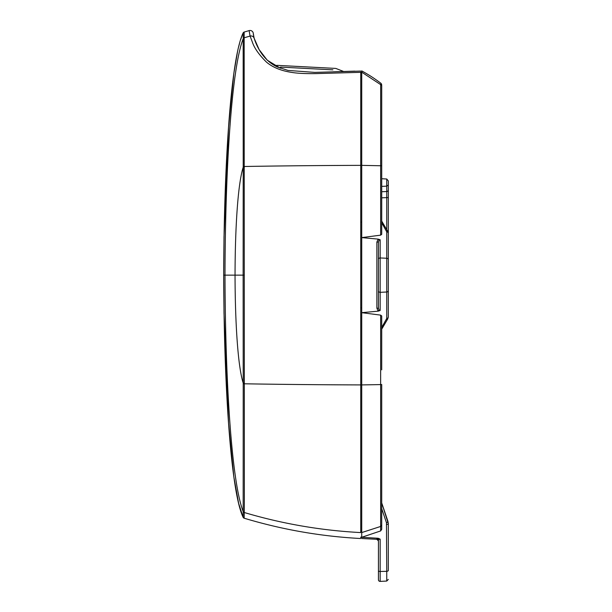 <?xml version="1.0" encoding="UTF-8"?>
<svg xmlns="http://www.w3.org/2000/svg" width="612" height="612" viewBox="0 0 612 612"><rect width="100%" height="100%" fill="white"/><g stroke="black" fill="none" stroke-linecap="round" stroke-linejoin="round"><path stroke-width="0.92" d="M334.603 68.36L277.641 65.377L334.603 68.36M278.047 65.392L280.128 65.507M380.649 315.126L361.723 312.671L361.723 237.609L378.139 239.116L376.87 242.1L376.87 308.173L378.43 308.203L379.042 310.039L380.159 310.506L378.139 311.164L361.723 312.671L361.723 384.917L380.641 384.588L380.649 526.45L381.72 524.92L381.72 384.497L380.641 384.588L380.649 315.126L381.72 315.96L381.72 369.839M381.72 328.545L381.72 327.489L381.72 328.545L381.72 327.489L386.746 318.439A1.645 1.423 -0 0 0 388.306 317.016L388.306 233.264L387.794 231.443L381.72 221.108L381.72 166.556M378.139 239.116L380.159 239.766L379.042 240.233L378.43 242.077L378.43 290.891L378.43 242.077L376.87 242.1M361.723 384.917L361.723 537.298C361.723 538.927 361.723 538.927 361.723 537.298L378.216 538.262L376.87 538.376L378.43 540.014L378.43 570.659A1.645 0.826 -0 0 0 380.159 571.486L380.159 581.4A1.645 1.645 90 0 1 378.43 579.755L378.43 570.659L378.43 579.755M388.306 547.878L388.306 532.195L388.306 547.878M360.736 72.882L360.736 532.578C360.736 540.503 360.736 540.503 360.736 532.578A493.838 488.889 180 0 1 244.249 512.504L244.165 518.211A1.645 1.645 -73.5 0 1 243.132 517.308L243.171 511.51L243.132 517.308L238.634 503.37L233.861 476.985L228.559 423.267L224.007 313.359L223.694 275.14L235.046 275.14C235.138 226.8 237.961 183.378 243.216 167.214L243.132 275.14L235.046 275.14C235.138 323.473 237.961 366.902 243.216 383.066L243.171 511.51C231.474 481.537 225.231 379.845 225.002 275.14C225.231 379.845 231.474 481.537 243.171 511.51M237.464 52.066L233.861 73.295L228.559 127.013L224.007 236.921L223.694 275.14C223.931 167.443 230.617 58.691 243.132 32.971A1.645 1.645 73.5 0 1 244.165 32.061L244.349 498.941L244.249 512.504L243.171 511.632M280.265 65.515L306.719 66.899M361.723 372.41L361.723 531.201L360.736 531.185L360.736 532.578M361.723 307.874L360.736 307.867L360.736 384.856L361.723 384.864M361.723 165.913L361.723 72.063L361.723 165.416L360.736 165.416L360.736 222.141L361.723 222.141M361.723 70.877L361.723 70.877C371.048 76.095 374.521 78.588 381.069 83.377L380.664 84.624L361.723 72.17L361.723 70.877L361.723 72.063L360.736 72.078L360.736 75.582M360.736 82.268L360.736 165.362A493.838 27.441 0 0 0 244.341 166.487L243.216 166.556L243.216 167.214L244.341 167.153M243.132 32.971L243.163 37.508M244.165 275.14L243.132 275.14L243.216 383.066L244.341 383.127M223.694 275.14C223.931 382.837 230.617 491.589 243.132 517.308M244.249 37.737A1.645 1.629 179.3 0 0 243.171 38.77L243.216 166.556M360.736 71.076L314.713 72.392L288.068 70.434L277.481 67.006C260.314 59.219 254.936 40.499 254.141 38.25L253.322 33.645A3.289 3.289 0 0 0 249.115 30.6L250.078 36.077A493.838 488.889 180 0 0 244.249 37.776A1.645 1.629 179.2 0 0 243.171 38.808M360.736 72.331L316.136 73.601C305.893 73.754 297.952 73.386 292.322 72.499C281.321 70.893 272.692 67.412 266.427 62.072C258.96 54.69 254.255 47.988 252.312 41.96L250.078 36.077A3.289 3.259 163.1 0 1 254.141 38.25L259.151 49.633L267.253 60.206L280.395 68.215M361.723 168.629L361.723 170.281M381.72 85.489L381.72 234.32L380.649 235.153L380.641 165.691L380.664 84.624L381.72 85.489L381.72 86.338M378.43 266.909L378.43 283.371M388.306 283.884L388.306 275.14M378.43 561.564C378.43 572.182 378.43 572.182 378.43 561.564L378.43 570.659L378.43 561.564M361.723 72.17L361.723 300.744M361.723 531.201L361.723 531.644M361.723 79.675L361.723 165.86M361.723 165.416L361.723 170.404M381.72 197.829L386.746 197.622L386.746 191.533A1.645 1.591 -0 0 0 388.306 189.942L388.306 230.035M376.87 308.104L378.139 311.164M379.042 539.264L378.43 540.014L379.042 539.264L380.159 539.149L379.042 539.264L378.094 538.262M388.306 579.411L386.746 581.056L386.746 571.31A1.645 0.826 -0 0 0 388.306 570.491L388.306 523.612L381.72 502.942L387.932 521.34A1.645 0.811 161.2 0 1 386.455 522.694L381.72 508.679L381.72 491.413M381.72 178.727L386.753 179.01L388.306 180.93L388.306 185.046L386.692 186.155L386.746 179.339M386.455 319.426A1.645 1.354 30.5 0 0 387.794 318.837L388.306 317.016L388.306 290.593A1.645 1.423 180 0 1 386.746 292.016L386.746 258.256A1.645 1.423 180 0 1 388.306 259.687L388.306 197.561L386.746 197.622L386.746 229.661M388.306 185.046L388.306 190.041L388.306 185.046M380.641 169.937L380.641 181.397M380.649 235.153L361.723 237.609M388.306 240.745L388.306 242.505L388.306 240.745M388.306 317.016L388.306 290.593L388.306 317.016M378.43 290.891L378.43 308.203L378.43 290.891A1.645 1.423 -0 0 0 380.159 292.314L380.159 310.506M378.216 538.262L380.159 539.149L380.159 571.486L386.746 571.31L386.455 522.694M381.72 524.92L381.72 529.319L380.649 530.933L361.723 537.298M380.649 530.933L380.649 526.45L361.723 532.578M388.306 570.491L388.299 523.252M378.43 540.014L378.43 570.659M380.641 526.45L380.641 525.081M381.72 186.385L386.692 186.155M381.72 181.267L381.72 179.064M381.72 124.634L381.72 86.728M386.746 266.472L386.746 231.841L381.72 222.791L381.72 221.735L381.72 234.32M381.72 327.489L381.72 315.96M381.72 529.319L381.72 508.679M381.72 488.613L381.72 479.433M381.72 435.369L381.72 424.346M381.72 502.536L381.72 491.688M335.399 68.399L333.027 68.276M278.843 65.438L280.418 65.522M378.43 242.077L378.43 259.389A1.645 1.423 -0 0 1 380.159 257.958L380.159 292.314L386.746 292.016L386.746 283.807M380.159 239.766L380.159 257.958L386.746 258.256M360.736 384.917A493.838 27.441 180 0 1 244.341 383.793L243.216 383.724M332.874 69.844L280.403 67.098L332.874 69.844M243.171 38.77C231.474 68.743 225.231 170.434 225.002 275.14M361.723 537.145L360.736 537.129M361.723 72.943L360.736 72.958M378.094 239.154L379.042 240.233M378.094 311.118L379.042 310.039M376.87 538.376L376.87 539.31L378.43 540.954M381.72 165.775L361.723 165.362M388.306 197.561L388.306 233.264A1.645 1.423 180 0 0 386.746 231.841M387.794 231.443A1.645 1.354 149.5 0 0 386.455 230.854M387.794 318.837L381.72 329.172M386.746 318.439L386.746 292.016M387.924 521.317A1.645 0.811 161.2 0 1 387.932 521.34L388.306 523.597A1.645 0.826 180 0 1 386.746 524.43M388.306 189.942L388.306 197.538M386.746 186.155L386.746 191.533L381.72 191.74M274.62 65.561L277.641 65.377L274.62 65.561M343.523 71.436L335.804 68.422L343.523 71.436M242.038 35.641L240.677 39.558M239.46 43.72L238.634 46.902M253.758 36.781L253.666 36.345M253.49 35.297L253.33 33.821M253.322 33.637L253.161 32.742M253.322 33.645L253.276 33.201L253.322 33.645M244.165 32.061L249.115 30.6M360.736 538.522C321.063 536.426 282.209 529.655 244.165 518.211M332.683 71.841L354.799 71.137M381.069 83.377L381.72 84.693L381.069 83.377M360.736 537.512L361.723 537.535M360.736 72.078L361.723 72.063M370.329 75.949L368.982 75.108M365.639 73.096L364.997 72.729M363.696 71.979L362.855 71.505M388.306 531.614L388.306 532.195M388.306 531.446L388.306 530.474M376.87 539.31L361.723 538.522M386.746 581.056L380.159 581.4"/></g></svg>
